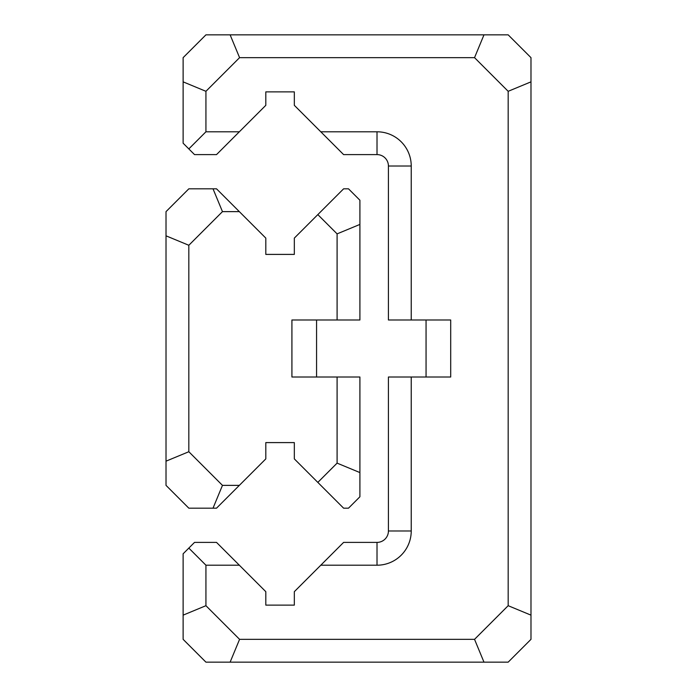 <?xml version="1.0" encoding="UTF-8"?>
<svg xmlns="http://www.w3.org/2000/svg" width="697" height="697" viewBox="0 0 697 697"><rect width="100%" height="100%" fill="white"/><g stroke="black" fill="none" stroke-linecap="round" stroke-linejoin="round"><path stroke-width="1.05" d="M291.921 319.984L316.569 319.984L316.569 377.016L291.921 377.016L291.921 319.984L337.095 319.984L337.095 233.87L317.823 214.606L294.326 238.104L294.326 254.405L265.81 254.405L265.81 238.104L239.341 211.635L222.465 211.635L188.826 245.274L188.826 451.726L222.465 485.365L239.341 485.365L265.81 458.896L265.81 442.595L294.326 442.595L294.326 458.896L317.823 482.394L337.095 463.13L337.095 377.016L291.921 377.016M337.095 377.016L359.905 377.016L359.905 496.769L348.5 508.174L343.604 508.174L317.823 482.394M359.905 472.575L337.095 463.13M337.095 319.984L359.905 319.984L359.905 224.425L337.095 233.87M317.823 214.606L343.604 188.826L348.5 188.826L359.905 200.231L359.905 224.425M222.465 211.635L213.021 188.826L216.523 188.826L239.341 211.635M213.021 188.826L188.826 188.826L166.017 211.635L166.017 485.365L188.826 508.174L213.021 508.174L222.465 485.365M239.341 485.365L216.523 508.174L213.021 508.174M188.826 245.274L166.017 235.83M188.826 451.726L166.017 461.17M239.341 131.794L216.523 154.603L194.524 154.603L183.119 143.199L183.119 57.659L205.929 34.85L508.174 34.85L530.983 57.659L530.983 639.341L508.174 662.15L205.929 662.15L183.119 639.341L183.119 553.801L194.524 542.397L216.523 542.397L239.341 565.206L205.929 565.206L205.929 605.693L239.576 639.341L474.535 639.341L508.174 605.693L508.174 91.307L474.535 57.659L239.576 57.659L205.929 91.307L205.929 131.794L239.341 131.794L265.81 105.325L265.81 91.873L294.326 91.873L294.326 105.325L320.794 131.794L377.016 131.794A34.214 34.214 0 0 1 411.23 166.017L411.23 319.984L450.698 319.984L450.698 377.016L411.23 377.016L411.23 530.983A34.214 34.214 0 0 1 377.016 565.206L320.794 565.206L294.326 591.675L294.326 605.127L265.81 605.127L265.81 591.675L239.341 565.206M450.698 377.016L426.059 377.016L426.059 319.984L450.698 319.984M411.23 319.984L388.421 319.984L388.421 166.017A11.405 11.405 0 0 0 377.016 154.603L343.604 154.603L320.794 131.794M411.23 377.016L388.421 377.016L388.421 530.983L411.23 530.983M320.794 565.206L343.604 542.397L377.016 542.397A11.405 11.405 0 0 0 388.421 530.983M483.979 34.85L474.535 57.659M508.174 91.307L530.983 81.854M239.576 57.659L230.123 34.85M183.119 81.854L205.929 91.307M205.929 605.693L183.119 615.146M230.123 662.15L239.576 639.341M474.535 639.341L483.979 662.15M530.983 615.146L508.174 605.693M188.826 548.095L205.929 565.206M205.929 131.794L188.826 148.905M388.421 166.017L411.23 166.017M377.016 565.206L377.016 542.397M377.016 154.603L377.016 131.794"/></g></svg>
